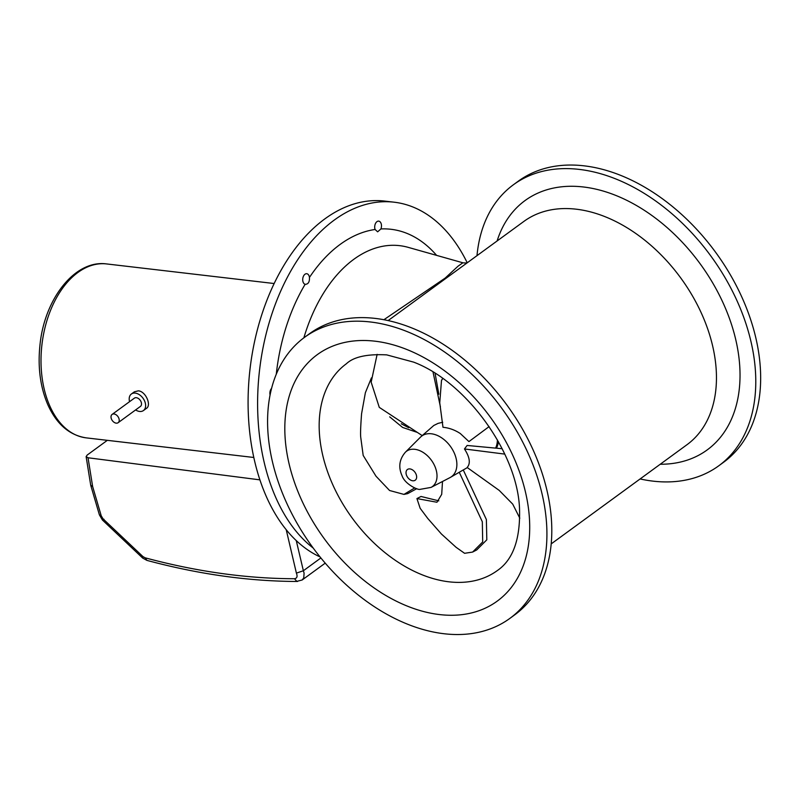 <?xml version="1.0" encoding="UTF-8"?>
<svg xmlns="http://www.w3.org/2000/svg" width="800" height="800" viewBox="0 0 800 800"><rect width="100%" height="100%" fill="white"/><g stroke="black" fill="none" stroke-linecap="round" stroke-linejoin="round"><path stroke-width="1.2" d="M467.73 262.44C467.25 262.98 465.63 263.1 462.87 262.79L458.09 266.15L445.17 278.09L383.9 319.72M397.53 313.71L467.51 262.59M551.23 543.87L687.05 444.66A138.26 93.23 -126.1 0 0 700.34 310.92A138.26 93.23 -126.1 0 0 576.22 209.19A138.26 93.23 -126.1 0 0 523.94 221.37L467.58 262.53M309.45 277.44C309.66 282.02 308.22 284.31 305.12 284.31A5.38 3.37 -83.3 0 1 304.65 284.11A5.38 3.37 -83.3 0 1 302.88 277.97A5.38 3.37 -83.3 0 1 306.74 273.71A5.38 3.37 -83.3 0 1 309.45 277.44A155.02 97.08 -83.3 0 1 375.09 229.49A5.38 3.37 -83.3 0 1 374.89 228.81A5.38 3.37 -83.3 0 1 375.51 223.46A5.38 3.37 -83.3 0 1 378.72 221.13A5.38 3.37 -83.3 0 1 380.91 228.94L377.64 231.83L375.09 229.49M305.49 284.39L305.12 284.31A155.02 97.08 -83.3 0 0 276.29 374.11M270.05 394.9A5.38 3.37 -83.3 0 1 271.53 388.42M313.21 548.06A182.3 114.16 -83.3 0 1 264.25 462.66A182.3 114.16 -83.3 0 1 285.26 281.4A182.3 114.16 -83.3 0 1 394.13 202.19A182.3 114.16 -83.3 0 1 467.18 262.69M320.04 556.91A182.3 114.16 -83.3 0 1 254.73 461.55A182.3 114.16 -83.3 0 1 275.74 280.29A182.3 114.16 -83.3 0 1 384.62 201.08L394.13 202.19M640.1 478.95A174.04 117.35 -126.1 0 0 718.76 465.8L723.64 462.23A174.04 117.35 -126.1 0 0 740.37 293.89A174.04 117.35 -126.1 0 0 584.14 165.84A174.04 117.35 -126.1 0 0 518.32 181.16L513.44 184.73A174.04 117.35 -126.1 0 0 476.99 255.67M660.22 464.25A154.41 104.12 -126.1 0 0 733.94 332.53A154.41 104.12 -126.1 0 0 583.41 186.98A154.41 104.12 -126.1 0 0 497.11 240.97M718.76 465.8A174.04 117.35 -126.1 0 0 735.49 297.46A174.04 117.35 -126.1 0 0 579.25 169.4A174.04 117.35 -126.1 0 0 513.44 184.73M370.4 321.98A174.04 117.35 -126.1 0 0 304.58 337.3A174.04 117.35 -126.1 0 0 312.48 547.06A174.04 117.35 -126.1 0 0 509.9 618.37A174.04 117.35 -126.1 0 0 526.63 450.03A174.04 117.35 -126.1 0 0 370.4 321.98M509.9 618.37L514.78 614.8A174.04 117.35 -126.1 0 0 531.51 446.46A174.04 117.35 -126.1 0 0 375.28 318.41A174.04 117.35 -126.1 0 0 309.47 333.74L304.58 337.3M86.13 456.65L90.71 485.21L92.64 486.53L88.03 457.77L86.13 456.65L87.16 455.07L107.32 440.34L253.81 457.48L86.24 437.87A87.56 54.84 -83.3 0 1 41.95 344.53A87.56 54.84 -83.3 0 1 106.59 263.93L274.16 283.53M129.56 401.67A10.24 6.91 53.9 0 1 131.37 394.01L134.38 391.81L138.35 390.84C145.78 391.32 151.65 405.3 146.46 408.35L143.45 410.55A10.24 6.91 53.9 0 1 135.6 409.94M114.04 413.97A5.12 3.45 53.9 0 1 118.63 417.74A5.12 3.45 53.9 0 1 118.14 422.7A5.12 3.45 53.9 0 1 112.33 420.6A5.12 3.45 53.9 0 1 112.1 414.43A5.12 3.45 53.9 0 1 114.04 413.97M118.14 422.7L140.43 406.41A5.12 3.45 -126.1 0 0 140.92 401.46A5.12 3.45 -126.1 0 0 136.33 397.69A5.12 3.45 -126.1 0 0 134.39 398.14L112.1 414.43M131.37 394.01A10.24 6.91 53.9 0 1 135.24 393.11A10.24 6.91 53.9 0 1 144.44 400.64A10.24 6.91 53.9 0 1 143.45 410.55M302.13 580.01L303.76 577.9L304.09 573.12L303.37 570.75L296.4 573.12C297.7 576.45 297.06 578.32 294.47 578.73L296.83 581.36L302.14 580L325.23 563.14M320.89 557.95L303.37 570.75L296.26 540.58M88.03 457.77L259.91 479.86M294.47 578.73C246.46 578.61 196.7 571.65 145.19 557.83L142.95 556.59L103.03 518.84L101.23 515.81L99.4 514.87L90.74 485.34M496.78 447.53A30.3 20.43 -126.1 0 0 498.39 441.62M495.93 447.4A30.02 20.24 -126.1 0 0 497.41 439.88M442.77 378.52L441.49 380.46L439.75 402.83L442.98 427.29C449.08 427.87 454.85 429.95 460.3 433.53L468.94 441.59L489.12 426.59M504.75 454.1L464.46 448.96C469.81 457.27 470.71 463.44 467.16 467.48L499.21 490.4L512.72 504.12L519.8 518.16M464.46 448.96L467.13 445.46L502.15 448.72M442.5 481.49L441.7 494.35L436.96 502.25L416.93 498.58L421.02 496.47L438.81 500.85M416.93 498.58L420.14 508.26L427.72 518.4L441.4 533.98L456.07 547.29L464.59 553.3L472.61 552.07L482.7 541.95L482.32 521.77L459.26 472.27L463.26 469.94L486.38 519.55L486.81 539.81L476.7 549.95L472.61 552.07M401.28 423.78L408.69 427.72M416.75 432.21L402.62 427.45L389.69 416.85M371.43 377.88L365.38 392.67L361.58 413.75C360.63 426.22 360.35 434.08 360.74 437.34L363.18 455.44L376 476.2L389.57 490.5L403.96 494.4L414.67 487.94M416.77 488.67L407.67 493.63L403.96 494.4M435.09 373.33L438.83 394.25M440.41 406.84L433.02 372.05M377.13 354.35L371.16 382.17L379.27 407.36L422.18 435.59M442.71 422.26L438.09 423.37L433.82 425.46L420.88 436.77A25.18 16.98 -126.1 0 0 420.48 437.15L405.37 452.24A21.89 14.76 -126.1 0 1 429.04 457.37A21.89 14.76 -126.1 0 1 431.06 487.4L420.11 489.35C417.97 490.3 404.8 484.05 402.07 475.8C398.2 467.14 399.3 459.29 405.37 452.24M431.06 487.4L450.02 477.6A25.18 16.98 -126.1 0 0 450.5 477.33A25.18 16.98 -126.1 0 0 447.7 443.05A25.18 16.98 -126.1 0 0 420.88 436.77M303.87 337.83A139.77 87.53 -83.3 0 1 408.21 247.36L462.87 262.79M380.91 228.94A155.02 97.08 -83.3 0 1 436.6 255.37M346.38 363.76A128.02 86.32 -126.1 0 0 352.19 518.05A128.02 86.32 -126.1 0 0 497.41 570.51C513.21 559.63 520.57 538.74 519.49 507.85C517.02 452.05 465.86 381.78 413.61 362.12L386.73 354.88C367.12 353.89 353.67 356.85 346.38 363.76M374.93 341.18A152.6 102.9 -126.1 0 0 321.06 534.2A152.6 102.9 -126.1 0 0 525.72 558.14A152.6 102.9 -126.1 0 0 374.93 341.18M101.23 515.81L92.64 486.53M286.21 529.69L296.4 573.12M103.03 518.84C101.98 520.3 102.28 520.42 103.93 519.23M99.4 514.87L102.43 520.02L142.7 558.09L146.94 560.39C198.85 574.32 249.05 581.35 297.54 581.47M142.95 556.59L142.7 558.09M145.19 557.83L146.94 560.39M414.23 471.35A6.63 4.47 53.9 0 1 416.59 477.83A6.63 4.47 53.9 0 1 412.73 480.78A6.63 4.47 53.9 0 1 406.08 471.87A6.63 4.47 53.9 0 1 414.23 471.35M397.52 313.72L388.12 320.58M86.24 437.87C69.44 435.26 56.65 424.23 47.86 404.8C40.24 387.04 37.62 367.02 40 344.74C44.56 298.82 75.01 259.49 106.59 263.93M441.49 380.46L442.64 378.43M450.5 477.33L460.81 471.37M463.27 469.95L467.32 467.61"/></g></svg>

